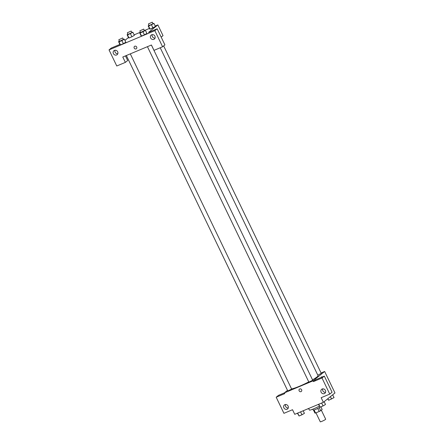 <?xml version="1.0" encoding="UTF-8"?>
<svg xmlns="http://www.w3.org/2000/svg" width="444" height="444" viewBox="0 0 444 444"><rect width="100%" height="100%" fill="white"/><g stroke="black" fill="none" stroke-linecap="round" stroke-linejoin="round"><path stroke-width="0.67" d="M315.962 412.837L320.274 421.8A2.997 0.327 -25.7 0 0 323.121 420.795A2.997 0.327 -25.7 0 0 325.674 419.203L321.328 410.167M320.879 406.837L322.155 409.496L320.668 410.7A4.068 0.444 -25.7 0 1 319.225 411.466L315.551 413.009A4.068 0.444 -25.7 0 1 314.94 413.103L313.508 410.123M314.091 409.979L315.551 413.009M317.76 408.419L319.225 411.466M320.096 407.126A4.279 0.472 154.3 0 1 315.623 409.401A4.279 0.472 154.3 0 1 313.214 410.09L312.781 409.19M319.203 407.659L320.668 410.7M308.641 408.486L309.39 410.04A7.703 0.844 -25.7 0 0 319.325 406.127M321.073 372.977L324.647 371.478L334.976 392.946L323.376 402.303L294.738 414.319L292.524 409.718L283.932 413.325L276.185 397.225L284.776 393.617L284.404 392.851L287.501 390.354M321.423 377.345A1.499 0.633 -112.8 0 1 321.667 376.817A1.499 0.633 -112.8 0 1 322.211 377.012A1.499 0.633 67.2 0 0 321.661 376.817M323.376 402.303L321.162 397.702L329.753 394.1L332.073 392.224L324.325 376.124L315.734 379.731L313.414 381.601L313.048 380.835L278.505 395.349L276.185 397.225M324.647 371.478L313.048 380.835M322.705 388.85A2.57 2.314 -128.9 0 0 325.53 392.346M321.101 392.202A2.57 2.314 -128.9 0 0 324.858 393.301A2.57 2.314 -128.9 0 0 321.634 389.299A2.57 2.314 -128.9 0 0 321.101 392.202M324.325 376.124L322.005 377.994L313.414 381.601M329.753 394.1L322.005 377.994M285.475 404.467A2.57 2.314 -128.9 0 0 288.295 407.969M283.866 407.825A2.57 2.314 -128.9 0 0 287.629 408.918A2.57 2.314 -128.9 0 0 284.404 404.922A2.57 2.314 -128.9 0 0 283.866 407.825M299.739 388.95A1.499 1.349 51.1 0 1 301.326 391.458A1.499 1.349 51.1 0 1 299.445 389.122A1.499 1.349 51.1 0 1 299.739 388.95M299.445 389.122A1.499 1.349 -128.9 0 0 301.326 391.458M147.43 46.675L308.869 382.112L312.726 380.258L151.382 45.016M126.351 55.517L287.79 390.959L291.647 389.099L130.303 53.857M317.81 375.18L321.262 373.371L163.664 45.899M312.526 379.842A14.996 1.643 -25.7 0 0 317.072 376.901A14.996 1.643 -25.7 0 0 318.043 375.657L160.228 47.752M291.519 388.833A14.996 1.643 -25.7 0 0 308.758 381.89M122.783 57.015L151.421 44.999L154.001 50.366L162.593 46.764L154.845 30.658L109.024 49.889L116.772 65.99L125.363 62.382L122.783 57.015M155.2 26.018L157.853 24.908L163.02 35.642L161.178 37.13M134.499 46.392A1.499 1.349 -128.9 0 0 134.188 48.085A1.499 1.349 51.1 0 1 136.491 46.714A1.499 1.349 51.1 0 1 136.38 48.729A1.499 1.349 51.1 0 1 134.188 48.085A1.499 1.349 -128.9 0 0 136.38 48.729M150.616 37.968A2.57 2.314 51.1 0 1 154.562 35.614A2.57 2.314 51.1 0 1 154.379 39.061A2.57 2.314 51.1 0 1 150.616 37.968M113.387 53.585A2.57 2.314 51.1 0 1 117.333 51.232A2.57 2.314 51.1 0 1 117.144 54.684A2.57 2.314 51.1 0 1 113.387 53.585M152.22 34.61A2.57 2.314 -128.9 0 0 155.045 38.112M114.99 50.233A2.57 2.314 -128.9 0 0 117.815 53.735M125.458 55.894L127.683 60.512L125.363 62.382M109.024 49.889L111.344 48.013L119.908 44.422M162.593 46.764L164.913 44.888L157.165 28.788L148.573 32.395L157.853 24.908M157.165 28.788L154.845 30.658M144.344 30.392L145.421 30.336L146.903 33.4L144.439 34.826L141.542 36.042L141.109 35.831L141.542 36.042L144.439 34.826L142.962 31.763L140.065 32.978L139.632 32.762L140.498 32.262M151.498 24.875L152.975 27.939L150.078 29.154L149.645 28.943L150.078 29.154L155.439 26.512L153.957 23.449L148.601 26.085L148.174 25.874L149.034 25.375M130.419 33.716L131.896 36.785L128.999 38.001L128.566 37.79L128.999 38.001L131.896 36.785L134.36 35.359L132.878 32.29L127.522 34.932L127.095 34.721L127.955 34.221M123.271 39.239L124.342 39.177L125.824 42.247L123.36 43.673L120.463 44.888L120.03 44.678L120.463 44.888L123.36 43.673L121.884 40.604L118.986 41.819L118.554 41.608L119.419 41.109M134.121 34.865L140.465 32.201M145.188 30.22L149.412 28.449M124.925 40.387L128.449 37.54M131.807 32.351L132.878 32.29M127.323 32.9L128.061 34.432L131.918 32.579L131.18 31.047L127.461 32.723L131.18 31.047M127.522 34.932L128.999 38.001M127.095 34.721L128.571 37.784M152.886 23.504L153.957 23.449M148.401 24.054L149.14 25.591L152.991 23.732L152.253 22.2L148.535 23.882L152.253 22.2M148.601 26.085L150.078 29.154M148.174 25.874L149.65 28.943M124.342 39.177L121.884 40.604M118.781 39.788L119.519 41.32L123.377 39.466L122.638 37.934L118.781 39.788L122.638 37.934M118.986 41.819L120.463 44.888M118.554 41.608L120.03 44.678M145.421 30.336L142.962 31.763M139.86 30.947L140.598 32.479L144.455 30.619L143.717 29.088L139.999 30.769L143.717 29.088M140.065 32.978L141.542 36.042M139.632 32.762L141.109 35.831M308.713 408.635L307.403 409.007M332.678 394.799L334.038 397.619L328.682 400.26L327.666 398.84M330.414 396.631L331.574 399.045M327.905 398.651L328.682 400.26M303.18 410.778L304.418 413.353L301.959 414.779L299.067 415.989L297.397 413.203M300.56 411.877L301.959 414.779M297.669 413.092L299.067 415.989M324.142 401.687L325.496 404.506L323.038 405.933L320.141 407.148L318.47 404.362M321.639 403.03L323.038 405.933M318.748 404.245L320.141 407.148"/></g></svg>
